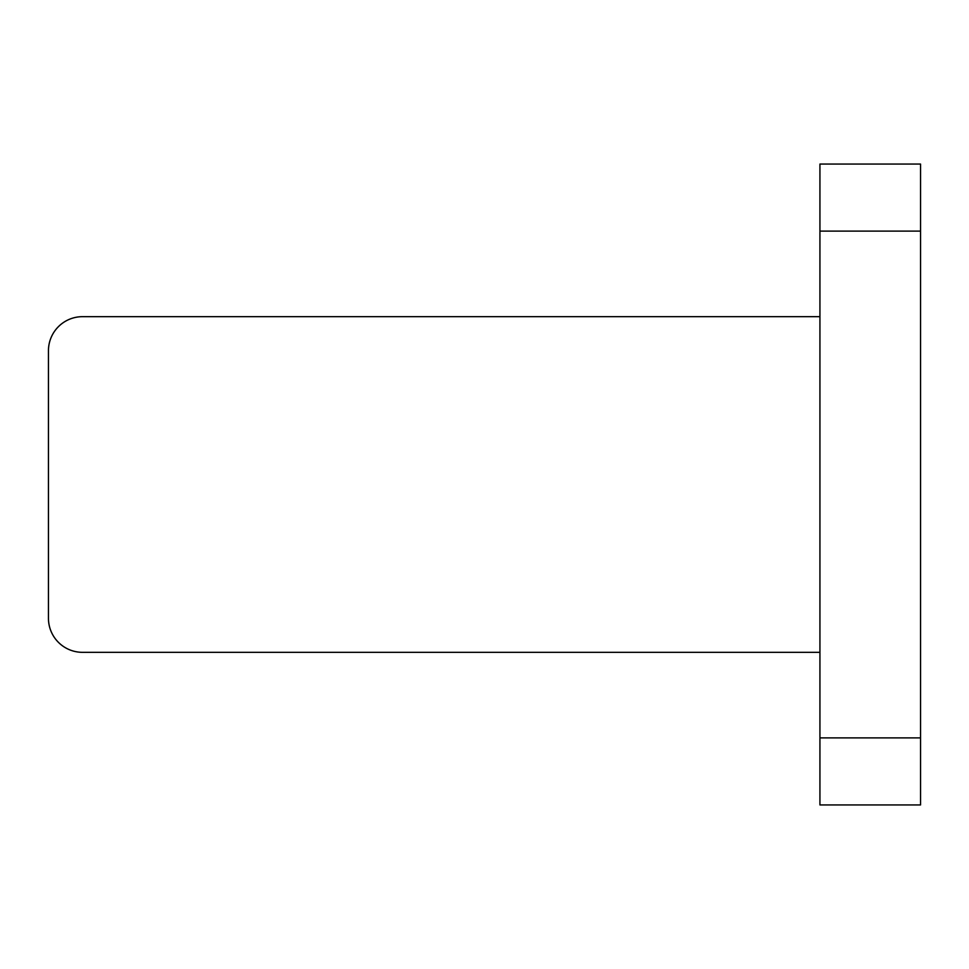 <?xml version="1.0" encoding="UTF-8"?>
<svg xmlns="http://www.w3.org/2000/svg" width="969" height="969" viewBox="0 0 969 969"><rect width="100%" height="100%" fill="white"/><g stroke="black" fill="none" stroke-linecap="round" stroke-linejoin="round"><path stroke-width="1.45" d="M819.931 737.881L819.931 804.936L920.55 804.936L920.55 164.064L819.931 164.064L819.931 737.881L920.55 737.881M819.931 804.936L920.55 804.936M819.931 652.331L82.535 652.331A34.085 34.085 0 0 1 48.45 618.258L48.45 350.754A34.085 34.085 0 0 1 82.535 316.669L819.931 316.669M819.931 231.119L920.55 231.119"/></g></svg>
